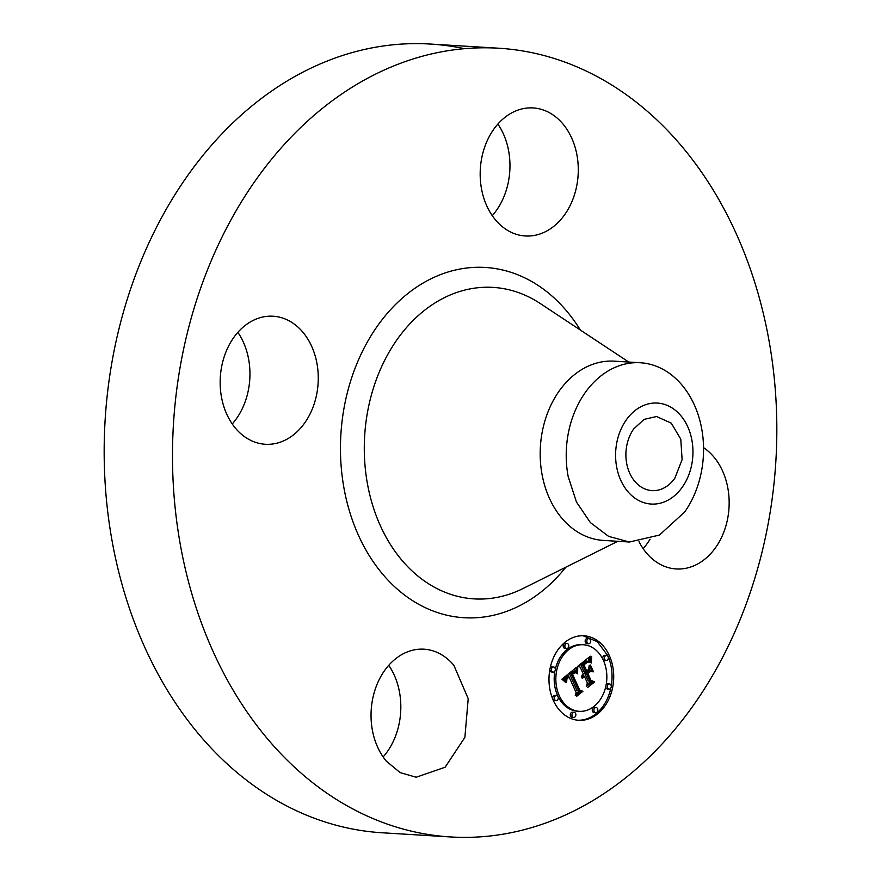 <?xml version="1.0" encoding="UTF-8"?>
<svg xmlns="http://www.w3.org/2000/svg" width="881" height="881" viewBox="0 0 881 881"><rect width="100%" height="100%" fill="white"/><g stroke="black" fill="none" stroke-linecap="round" stroke-linejoin="round"><path stroke-width="1.32" d="M388.73 665.32A64.137 48.995 -86.5 0 1 383.136 756.944M453.869 665.309L468.207 698.677L464.882 737.386L445.125 767.219L416.173 777.24L400.095 772.582L386.307 761.129A64.137 48.995 -86.5 0 1 375.295 689.063A64.137 48.995 -86.5 0 1 424.003 649.198A64.137 48.995 -86.5 0 1 453.869 665.309M450.554 836.95A395.095 301.776 -86.5 0 1 192.465 595.919A395.095 301.776 -86.5 0 1 255.556 180.374A395.095 301.776 -86.5 0 1 498.767 48.224A395.095 301.776 -86.5 0 1 756.856 289.265A395.095 301.776 -86.5 0 1 693.765 704.811A395.095 301.776 -86.5 0 1 450.554 836.95L382.233 832.776A395.095 301.776 -86.5 0 1 124.144 591.735A395.095 301.776 -86.5 0 1 187.235 176.189A395.095 301.776 -86.5 0 1 430.446 44.05A395.095 301.776 -86.5 0 1 464.452 48.686M237.859 332.346A64.137 48.995 -86.5 0 1 236.46 418.64A64.137 48.995 -86.5 0 1 232.254 423.959M497.864 124.056A64.137 48.995 -86.5 0 1 492.27 215.68M650.046 539.183A64.137 48.995 -86.5 0 1 647.359 543.324A64.137 48.995 -86.5 0 1 643.141 548.654M304.782 422.814A64.137 48.995 -86.5 0 1 265.302 444.266A64.137 48.995 -86.5 0 1 223.4 405.128A64.137 48.995 -86.5 0 1 233.641 337.676A64.137 48.995 -86.5 0 1 273.132 316.224A64.137 48.995 -86.5 0 1 315.024 355.351A64.137 48.995 -86.5 0 1 304.782 422.814M495.452 219.865A64.137 48.995 -86.5 0 1 484.429 147.799A64.137 48.995 -86.5 0 1 533.137 107.934A64.137 48.995 -86.5 0 1 563.014 124.045A64.137 48.995 -86.5 0 1 574.027 196.111A64.137 48.995 -86.5 0 1 525.318 235.976A64.137 48.995 -86.5 0 1 495.452 219.865M703.556 447.647A64.137 48.995 -86.5 0 1 715.669 547.497A64.137 48.995 -86.5 0 1 676.19 568.95A64.137 48.995 -86.5 0 1 639.022 541.716M553.345 700.472A42.332 32.333 -86.5 0 1 553.962 656.686A42.332 32.333 -86.5 0 1 583.927 635.785A42.332 32.333 -86.5 0 1 609.344 655.607A42.332 32.333 -86.5 0 1 608.738 699.393A42.332 32.333 -86.5 0 1 578.762 720.295A42.332 32.333 -86.5 0 1 553.345 700.472M577.936 720.229A42.332 32.333 93.5 0 0 610.852 688.05M611.249 686.013A42.332 32.333 93.5 0 0 607.692 655.508L597.307 641.698L583.101 635.752M629.408 542.013L603.386 540.416A89.796 68.586 -86.5 0 1 544.722 485.64A89.796 68.586 -86.5 0 1 559.061 391.197A89.796 68.586 -86.5 0 1 614.332 361.166L640.366 362.752A89.796 68.586 93.5 0 0 585.094 392.783A89.796 68.586 -86.5 0 0 568.19 476.621L576.449 502.016L590.38 522.598L608.617 536.375L629.408 542.013L659.44 535.064L684.68 511.971A89.796 68.586 -86.5 0 0 701.584 428.144A89.796 68.586 93.5 0 0 640.366 362.752M554.92 671.058A33.357 25.472 93.5 0 0 557.629 695.616A33.357 25.472 93.5 0 0 577.661 711.231L579.313 711.33A33.357 25.472 -86.5 0 1 559.281 695.715A33.357 25.472 -86.5 0 1 559.765 661.213A33.357 25.472 -86.5 0 1 583.376 644.749A33.357 25.472 -86.5 0 1 603.408 660.365A33.357 25.472 -86.5 0 1 602.923 694.867A33.357 25.472 -86.5 0 1 579.313 711.33M583.376 644.749L581.724 644.65A33.357 25.472 93.5 0 0 555.316 669.164M566.979 643.416L565.327 643.317A2.566 1.96 93.5 0 0 563.51 644.584A2.566 1.96 93.5 0 0 563.466 647.238A2.566 1.96 93.5 0 0 565.007 648.438L566.659 648.537A2.566 1.96 -86.5 0 1 565.117 647.337A2.566 1.96 -86.5 0 1 565.162 644.683A2.566 1.96 -86.5 0 1 566.979 643.416A2.566 1.96 -86.5 0 1 568.52 644.617A2.566 1.96 -86.5 0 1 568.476 647.271A2.566 1.96 -86.5 0 1 566.659 648.537M606.535 655.42L604.884 655.321A2.566 1.96 93.5 0 0 603.067 656.587A2.566 1.96 93.5 0 0 603.033 659.241A2.566 1.96 93.5 0 0 604.564 660.442L606.227 660.552A2.566 1.96 -86.5 0 1 604.685 659.34A2.566 1.96 -86.5 0 1 604.718 656.686A2.566 1.96 -86.5 0 1 606.535 655.42A2.566 1.96 -86.5 0 1 608.077 656.631A2.566 1.96 -86.5 0 1 608.033 659.285A2.566 1.96 -86.5 0 1 606.227 660.552M588.926 638.626L587.275 638.527A2.566 1.96 93.5 0 0 585.458 639.793A2.566 1.96 93.5 0 0 585.425 642.447A2.566 1.96 93.5 0 0 586.966 643.648L588.618 643.747A2.566 1.96 -86.5 0 1 587.076 642.546A2.566 1.96 -86.5 0 1 587.12 639.892A2.566 1.96 -86.5 0 1 588.926 638.626A2.566 1.96 -86.5 0 1 590.468 639.826A2.566 1.96 -86.5 0 1 590.435 642.48A2.566 1.96 -86.5 0 1 588.618 643.747M596.03 707.531L594.378 707.432A2.566 1.96 93.5 0 0 592.561 708.698A2.566 1.96 93.5 0 0 592.517 711.352A2.566 1.96 93.5 0 0 594.058 712.553L595.71 712.652A2.566 1.96 -86.5 0 1 594.168 711.452A2.566 1.96 -86.5 0 1 594.212 708.798A2.566 1.96 -86.5 0 1 596.03 707.531A2.566 1.96 -86.5 0 1 597.571 708.742A2.566 1.96 -86.5 0 1 597.527 711.385A2.566 1.96 -86.5 0 1 595.71 712.652M605.721 686.817A2.566 1.96 93.5 0 0 605.963 687.786A2.566 1.96 93.5 0 0 607.505 688.986L609.156 689.085A2.566 1.96 -86.5 0 1 607.626 687.885A2.566 1.96 -86.5 0 1 607.659 685.231A2.566 1.96 -86.5 0 1 609.476 683.964A2.566 1.96 -86.5 0 1 611.018 685.165A2.566 1.96 -86.5 0 1 610.973 687.819A2.566 1.96 -86.5 0 1 609.156 689.085M609.476 683.964L607.824 683.865A2.566 1.96 93.5 0 0 606.117 684.922M556.473 695.527L554.821 695.428A2.566 1.96 93.5 0 0 553.004 696.695A2.566 1.96 93.5 0 0 552.96 699.349A2.566 1.96 93.5 0 0 554.501 700.549L556.153 700.648A2.566 1.96 -86.5 0 1 554.612 699.448A2.566 1.96 -86.5 0 1 554.656 696.794A2.566 1.96 -86.5 0 1 556.473 695.527A2.566 1.96 -86.5 0 1 558.014 696.728A2.566 1.96 -86.5 0 1 557.97 699.382A2.566 1.96 -86.5 0 1 556.153 700.648M553.532 666.994A2.566 1.96 -86.5 0 1 555.074 668.194A2.566 1.96 -86.5 0 1 555.03 670.848A2.566 1.96 -86.5 0 1 553.213 672.115A2.566 1.96 -86.5 0 1 551.671 670.915A2.566 1.96 -86.5 0 1 551.715 668.261A2.566 1.96 -86.5 0 1 553.532 666.994L551.88 666.884A2.566 1.96 93.5 0 0 550.185 667.919M549.788 669.967A2.566 1.96 93.5 0 0 550.019 670.804A2.566 1.96 93.5 0 0 551.561 672.005L553.213 672.115M574.071 712.322L572.419 712.222A2.566 1.96 93.5 0 0 570.602 713.489A2.566 1.96 93.5 0 0 570.569 716.143A2.566 1.96 93.5 0 0 572.11 717.343L573.762 717.442A2.566 1.96 -86.5 0 1 572.221 716.242A2.566 1.96 -86.5 0 1 572.254 713.588A2.566 1.96 -86.5 0 1 574.071 712.322A2.566 1.96 -86.5 0 1 575.612 713.522A2.566 1.96 -86.5 0 1 575.579 716.176A2.566 1.96 -86.5 0 1 573.762 717.442M674.857 478.196A37.112 28.346 -86.5 0 1 652.006 490.607A37.112 28.346 -86.5 0 1 627.768 467.965A37.112 28.346 -86.5 0 1 633.692 428.937L644.121 419.389L656.532 416.515L671.278 423.155L680.782 439.167L682.114 459.618L674.857 478.196M691.849 439.905A50.58 38.632 93.5 0 0 645.068 404.897A50.58 38.632 93.5 0 0 616.7 467.216A50.58 38.632 93.5 0 0 663.481 502.225A50.58 38.632 93.5 0 0 691.849 439.905M576.493 667.302L576.868 673.469L574.247 671.696L571.064 673.58L578.608 690.682L580.832 691.233L575.238 695.715L576.119 692.51L569.06 676.916L566.912 679.031L566.604 682.279L566.384 679.273L568.741 676.619L568.52 675.738L565.569 678.689L565.877 682.643L561.902 679.207L576.493 667.302M577.716 667.677L577.628 673.789L577.716 667.677M575.546 672.732L572.485 674.174L579.61 689.944L582.892 691.332L576.637 696.342L582.033 691.453L579.302 690.363L571.901 674.031L574.225 672.423L575.546 672.732L573.85 672.599M577.617 666.399L590.325 656.224L590.446 662.534L587.131 661.113L582.308 664.417L585.634 671.751L586.383 671.157L583.442 664.681L586.779 662.127L589.257 662.204L587.153 662.413L583.938 664.858L586.68 670.915L588.53 669.428L589.29 665.21L592.263 671.785L589.026 670.826L586.228 673.073L589.807 680.969L592.296 681.751L586.283 686.563L587.363 682.929L584.301 676.19L582.682 678.282L583.784 675.033L581.768 677.885L581.934 675.595L583.178 673.712L580.183 667.104L577.617 666.399M591.68 656.433L591.294 662.986L591.327 656.411M590.435 665.045L593.497 671.818L590.435 665.045M590.38 671.531L587.88 673.547L590.92 680.253L594.62 681.938L587.528 687.62L593.739 682.07L590.699 680.683L587.374 673.37L589.719 671.487M576.526 670.331L574.875 670.232L574.864 668.635M576.537 670.606L574.875 670.232M576.548 670.882L574.886 670.507M576.57 671.179L574.897 670.782M576.592 671.476L574.919 671.08M576.626 671.785L574.941 671.377M576.67 672.104L575.172 672.016M576.703 672.434L575.645 672.368M576.758 672.776L576.02 672.732M573.828 671.729L572.397 671.597M573.619 671.785L572.176 671.63M573.388 671.862L571.956 671.685M573.157 671.972L571.736 671.763M572.903 672.093L571.494 671.862M572.661 672.247L571.251 671.994M572.397 672.423L571.009 672.148M572.132 672.632L570.745 672.324M571.912 672.809L570.481 672.533M571.703 672.996L570.26 672.71M571.483 673.183L570.051 672.897M571.273 673.381L569.831 673.084M571.064 673.58L569.622 673.271M578.608 690.682L576.956 690.583L569.412 673.48M580.832 691.233L576.956 690.583M575.745 693.887L579.18 691.133M569.06 676.916L568.399 676.872M568.179 677.599L567.573 677.555M567.937 677.797L567.364 677.764M567.716 677.996L567.166 677.963M568.52 675.738L566.868 675.639L568.256 675.903M568.003 676.068L566.604 675.804M567.76 676.245L566.351 675.969M567.518 676.421L566.109 676.145M567.298 676.597L565.866 676.322M566.99 676.85L565.635 676.498M566.714 677.104L565.338 676.751M566.461 677.368L565.062 677.004M566.23 677.621L564.809 677.269M566.031 677.885L564.578 677.522M565.844 678.161L564.38 677.786M565.701 678.425L564.192 678.051M565.569 678.689L564.049 678.326M565.47 678.965L563.917 678.59M565.393 679.24L563.818 678.866M565.338 679.526L563.741 679.141M565.305 679.824L563.686 679.427M565.294 680.132L563.653 679.725M565.316 680.451L563.642 680.022M565.349 680.782L563.664 680.352M565.415 681.134L564.082 681.046M565.492 681.487L564.468 681.42M565.602 681.861L564.864 681.817M575.029 672.765L573.696 672.688M575.293 672.743L573.894 672.632M574.775 672.809L573.597 672.743M574.522 672.875L573.476 672.82M574.258 672.963L573.333 672.908M574.005 673.073L573.168 673.029M573.751 673.205L572.991 673.161M573.498 673.359L572.782 673.315M573.245 673.525L572.562 673.48M572.991 673.712L572.331 673.679M572.826 673.855L572.165 673.822M572.65 674.009L571.978 673.965M582.892 691.332L581.526 691.255M575.194 672.489L574.203 672.434M575.436 672.644L573.927 672.544M590.215 657.6L588.728 657.501M590.193 657.898L588.552 657.644M590.171 658.173L588.541 657.799M590.16 658.437L588.519 658.074M590.149 658.911L588.508 658.338M590.16 659.329L588.497 658.812M590.182 659.803L588.508 659.219M590.193 660.078L588.53 659.704M590.215 660.376L588.541 659.979M590.248 660.684L588.563 660.265M588.673 661.334L588.596 660.585M587.131 661.113L585.722 660.97M586.878 661.191L585.48 661.014M586.614 661.301L585.226 661.091M586.328 661.433L584.962 661.202M586.019 661.598L584.676 661.334M585.7 661.796L584.367 661.499M585.369 662.027L584.048 661.697M585.017 662.281L583.718 661.917M584.654 662.567L583.365 662.171M583.96 663.14L582.308 663.041L583.002 662.457M582.77 664.076L581.119 663.966L582.308 663.041M582.308 664.417L581.119 663.966M585.634 671.751L583.982 671.652L580.656 664.318M588.662 661.862L587.759 661.807M588.971 662.005L587.495 662.027M588.53 662.094L587.087 661.994M588.178 662.094L587.021 662.027M587.836 662.149L586.867 662.094M587.506 662.248L586.647 662.204M587.153 662.413L586.35 662.358M586.955 662.512L586.184 662.468M586.746 662.633L585.997 662.589M586.526 662.776L585.799 662.732M586.283 662.93L585.59 662.886M586.041 663.107L585.358 663.063M585.777 663.294L585.116 663.261M585.502 663.503L584.863 663.47M585.215 663.734L584.588 663.69M584.995 663.911L584.378 663.878M584.764 664.12L584.136 664.076M584.499 664.34L583.883 664.307M584.235 664.593L583.596 664.549M590.413 671.234L588.827 667.754M589.026 670.826L587.374 670.727L584.577 672.974L586.228 673.073M589.807 680.969L588.156 680.87L584.577 672.974M592.296 681.751L588.156 680.87M586.834 684.702L590.644 681.652M584.301 676.19L583.696 676.156M584.125 676.344L583.552 676.311M583.784 675.033L582.231 674.934M583.585 675.154L582.165 675.066M583.398 675.298L582.088 675.209M583.178 675.485L582.011 675.419M582.98 675.694L581.923 675.628M582.793 675.925L581.856 675.87M582.627 676.179L581.801 676.123M582.473 676.443L581.746 676.399M582.341 676.729L581.724 676.685M594.62 681.938L593.287 681.861M565.866 567.166A175.462 134.022 -86.5 0 1 379.182 569.875A175.462 134.022 -86.5 0 1 377.354 326.135A175.462 134.022 -86.5 0 1 580.359 330.045M617.79 541.297L522.874 588.596A156.036 119.177 -86.5 0 1 383.356 531.992A156.036 119.177 -86.5 0 1 397.089 339.581A156.036 119.177 -86.5 0 1 540.295 303.549L628.748 362.047M604.685 659.34L603.033 659.241M587.076 642.546L585.425 642.447M554.612 699.448L552.96 699.349M551.671 670.915L550.019 670.804M590.259 656.951L589.477 656.896M590.237 657.281L589.092 657.215M590.281 661.014L588.629 660.915M590.314 661.378L588.662 661.268M590.358 661.752L589.29 661.686M498.767 48.224L430.446 44.05"/></g></svg>
